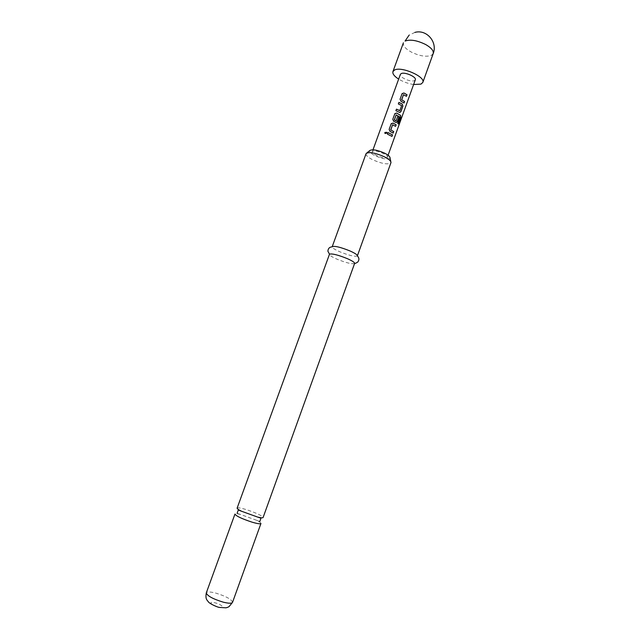 <?xml version="1.0" encoding="UTF-8"?>
<svg xmlns="http://www.w3.org/2000/svg" width="640" height="640" viewBox="0 0 640 640"><rect width="100%" height="100%" fill="white"/><g stroke="black" fill="none" stroke-linecap="round" stroke-linejoin="round"><path stroke-width="0.48" stroke-dasharray="3.2 2.4" d="M384.92 133.272L386.888 132.824M237.128 508.112C237.72 507.456 240.712 507.936 246.096 509.544C256.192 512.888 261.856 515.544 263.096 517.512M386.576 157.768L387.384 157.176C388.616 155.064 376.296 149.872 373.048 151.144L372.296 151.712C371.12 153.848 383.216 158.96 386.576 157.768M415.312 79.8L414.424 80.624C410.856 82.48 398.944 77.208 400.368 74.384M260.952 523.472C261.056 522.848 259.568 521.776 256.496 520.248L240.448 514.44C237.112 513.64 235.28 513.52 234.96 514.064M390.072 157.944C388.216 159.912 383.28 159.2 375.264 155.8C371.096 153.672 369.256 151.936 369.744 150.584M366.008 153.736C365.752 155.384 368.048 157.424 372.888 159.864C382.28 163.88 388.296 164.84 390.92 162.752M357.368 255.872L357.328 255.944C354.824 256.864 348.912 255.44 339.592 251.688C334.784 249.544 332.312 247.928 332.16 246.84L332.184 246.752M354.648 263.416C352.4 264.392 346.488 262.968 336.896 259.136C331.896 256.92 329.416 255.312 329.44 254.296M413.608 84.52C408.272 83.696 403.288 81.888 398.656 79.104M387.416 134.128L387.976 132.576M387.392 134.176L391.968 136.408M392.664 124.76L395.6 126.344M391.08 123.992L389.136 129.368M389.12 129.416L390.064 131.408M390.016 131.44L393.16 133.104M396.104 114.936L399.728 117L397.544 123.256L398.392 124.008M394.72 113.936L392.784 119.296M392.76 119.344L393.712 121.336M393.656 121.368L395.688 122.336M395.592 122.352L396.216 122.504M397.632 116.432L396.136 120.808M398.336 103.952L398.896 102.416M398.312 104L401.576 105.464M401.536 105.632L399.824 110.6M395.896 110.688L396.456 109.144M395.872 110.744L399.312 112.296M399.224 112.312L399.864 112.464M403.544 94.672L406.456 96.296M401.976 93.896L400.048 99.232M400.024 99.28L400.976 101.256M400.92 101.296L404.032 103.008M433.2 53.584L431.304 55.448C426 57.144 419.232 55.968 411 51.912C405.328 48.664 402.792 45.624 403.408 42.808M232.536 602.352C231.64 599.36 226.064 596.28 215.8 593.104C210.28 591.704 207.112 591.624 206.304 592.856M218.44 607.04C225.936 609.064 222.344 604.632 215.12 602.832C207.68 600.784 211.048 605.184 218.44 607.04M414.896 32.4L409.112 35.128M387.384 157.176L388.08 155.24M240.448 514.44L237.104 513.352M390.8 161.664L390.968 162.552M366.8 152.984L366.104 153.552M256.496 520.248L259.768 521.552M372.296 151.712L373 149.776"/><path stroke-width="0.96" d="M386.888 132.824L386.784 132.312L384.896 132.544L384.92 133.272M386.832 133.048L386.792 132.28L384.864 132.48L385.112 133.504L386.832 133.048M263.096 517.512C262.808 518.032 260.984 517.88 257.608 517.064L241.632 511.28C238.52 509.752 237.016 508.696 237.128 508.112L329.512 254.176C332.088 253.416 338.024 254.904 347.312 258.632C351.976 260.712 354.432 262.256 354.672 263.28L263.096 517.512M398.656 79.104C394.288 76.288 392.376 73.784 392.92 71.608L394.52 70.04C401.344 66.064 425.832 76.832 422.816 82.432L420.984 84.112L413.608 84.52M401.728 99.808L403.464 94.688L406.456 96.296L407.016 94.76L403.96 93L402.104 93.608L400.048 99.232L400.976 101.256L404.032 103.008L404.592 101.472L401.672 99.848L404.592 101.472M402.888 106.184L402.304 104.024L398.896 102.416L398.336 103.952L401.624 105.616L399.824 110.6L396.456 109.144L395.896 110.688L399.672 112.44L400.936 111.576L402.888 106.184L402.304 104.024M400.728 117.536L400.592 115.4L396.712 113.032L394.88 113.6L392.784 119.296L393.712 121.336L396.016 122.472L397.312 121.608L398.912 117.176L397.72 116.416L396.136 120.808L394.408 120.048L396.152 114.896L399.856 117.008L397.672 123.272L398.392 124.008L400.728 117.536L400.592 115.4M390.832 129.944L392.576 124.784L395.6 126.344L396.16 124.8L393.072 123.088L391.256 123.624L389.136 129.368L390.064 131.408L393.16 133.104L393.72 131.552L390.776 129.976L393.72 131.552M387.976 132.576L387.416 134.128L391.968 136.408L392.528 134.856L387.976 132.576M373 149.776L400.368 74.384L401.2 73.592C404.664 71.648 416.792 76.992 415.312 79.8L388.08 155.24M206.304 592.856L234.96 514.064C236.12 516.08 241.824 518.776 252.08 522.16C257.448 523.728 260.4 524.168 260.952 523.472L232.536 602.352L229.04 606.648L227.536 607.376L225.92 607.824L219.512 607.432C217.712 607.4 209.48 603.68 208.4 601.864C207.024 599.952 205.216 599.248 206.304 592.856C207.136 595.816 212.76 598.912 223.176 602.144C228.672 603.504 231.792 603.576 232.536 602.352M366.8 152.984L369.744 150.584C372.136 149.048 377.056 149.888 384.504 153.104C388.216 155 390.072 156.608 390.072 157.944L390.8 161.664M390.92 162.752L390.968 162.552C390.976 160.944 388.704 158.992 384.16 156.68C375.016 152.736 369 151.696 366.104 153.552L332.184 246.752C334.408 245.68 340.368 247.088 350.08 250.984C355.016 253.216 357.448 254.84 357.368 255.872L390.92 162.752M387.96 132.624L392.528 134.856M391.872 136.344L392.416 134.856M390.712 129.832L392.576 124.784M395.512 126.28L396.16 124.8M396.048 124.8L393.072 123.088M393.024 123.12L391.136 123.864M393.072 133.04L393.608 131.552M398.288 123.88L400.592 117.512M400.456 115.392L396.712 113.032M396.664 113.072L394.768 113.808M396.216 122.504L397.312 121.608M397.2 121.608L398.912 117.176M397.704 116.472L398.8 117.176M394.408 120.048L396.008 120.864M394.296 119.928L396.152 114.896M399.864 112.464L400.936 111.576M400.824 111.576L402.768 106.192M398.872 102.464L402.216 104.04M396.44 109.2L399.696 110.656M401.616 99.704L403.464 94.688M406.368 96.232L407.016 94.76M406.896 94.768L403.96 93M403.904 93.04L402.024 93.776M403.944 102.944L404.472 101.472M409.112 35.128L405.064 41.072C410.288 39.184 417.184 40.352 425.76 44.576C431.368 47.848 433.84 50.856 433.2 53.584C437.848 42.112 426.592 29.048 414.896 32.4M257.608 517.064L260.984 518.192L259.768 521.552M241.632 511.28L238.312 509.984L237.104 513.352M422.816 82.432L433.2 53.584M354.672 263.28C354.712 263.696 355.744 263.296 357.76 262.072C359.408 259.848 359.264 257.8 357.328 255.944M329.512 254.176L327.904 251.264C328.072 248.504 329.488 247.024 332.16 246.84M392.92 71.608L403.408 42.808"/></g></svg>
